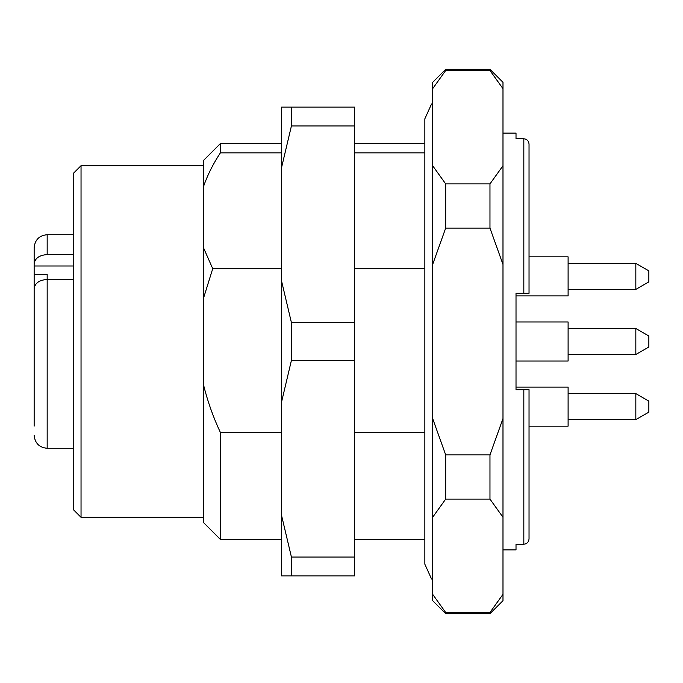 <?xml version="1.0" encoding="UTF-8"?>
<svg xmlns="http://www.w3.org/2000/svg" width="683" height="683" viewBox="0 0 683 683"><rect width="100%" height="100%" fill="white"/><g stroke="black" fill="none" stroke-linecap="round" stroke-linejoin="round"><path stroke-width="1.02" d="M203.457 186.69L203.457 160.479L220.387 143.55L220.387 152.855C213.173 163.749 207.53 175.027 203.457 186.69L203.457 247.664L212.729 268.675L281.592 268.675M281.592 152.855L220.387 152.855M212.729 268.675L203.457 298.386L203.457 384.614C207.564 401.211 213.207 417.159 220.387 432.467L281.592 432.467M220.387 432.467L220.387 539.45L281.592 539.45M354.52 268.675L424.852 268.675M424.852 152.855L354.52 152.855M354.52 432.467L424.852 432.467M502.987 133.125L516.015 133.125L516.015 138.777L523.827 138.777C527.02 139.119 528.753 140.911 529.035 144.13L529.035 180.56M529.035 256.851L568.102 256.851L568.102 295.918L516.015 295.918L516.015 293.314L516.015 389.686L529.035 389.686L529.035 538.87C528.762 542.089 527.028 543.873 523.827 544.223C527.02 543.881 528.753 542.089 529.035 538.87L529.035 389.686L523.827 389.686L523.827 544.223L516.015 544.223L516.015 549.875L502.987 549.875M529.035 502.44L529.035 426.149L568.102 426.149L568.102 387.082L516.015 387.082L516.015 389.686M489.967 228.105L489.967 183.906L445.683 183.906L445.683 228.105L489.967 228.105L502.987 264.441L502.987 165.738L489.967 183.906M489.967 70.511L489.967 69.316L445.683 69.316L445.683 70.511L489.967 70.511L502.987 88.679L489.967 70.511M489.967 613.684L489.967 612.489L445.683 612.489L445.683 613.684L489.967 613.684L502.987 600.664L502.987 594.321L489.967 612.489M489.967 499.094L489.967 454.895L445.683 454.895L445.683 499.094L489.967 499.094L502.987 517.262L502.987 418.559L489.967 454.895M445.683 613.684L432.663 600.664L432.663 594.321L445.683 612.489L432.663 594.321L432.663 517.262L445.683 499.094M502.987 594.321L502.987 517.262M445.683 183.906L432.663 165.738L432.663 88.679L445.683 70.511M502.987 165.738L502.987 82.336L489.967 69.316M445.683 454.895L432.663 418.559L432.663 264.441L445.683 228.105M502.987 418.559L502.987 264.441M432.663 517.262L432.663 418.559M432.663 264.441L432.663 165.738M432.663 88.679L432.663 82.336L445.683 69.316M516.015 293.314L529.035 293.314L523.827 293.314L523.827 138.777C527.028 139.127 528.762 140.911 529.035 144.13L529.035 293.314M203.457 384.614L203.457 522.521L220.387 539.45M203.457 247.664L203.457 298.386M81.038 517.313L81.038 165.687L73.218 173.499L73.218 509.501L81.038 517.313L203.457 517.313M34.15 413.915L34.15 425.851M34.15 404.754L34.15 408.699M34.15 290.847L34.15 256.851M73.218 279.449L47.17 279.449L47.17 274.344L34.15 274.344M34.15 295.517L34.15 302.817M73.218 265.986L34.15 265.986L34.15 263.937C34.876 258.294 39.213 255.169 47.17 254.588L73.218 254.588M73.218 448.287L47.17 448.287L47.17 279.449C39.213 280.039 34.867 283.155 34.15 288.807L34.15 426.149M34.15 263.937L34.15 247.733C34.927 239.818 39.264 235.481 47.17 234.713L47.17 254.588M635.83 328.48L635.83 354.52L648.85 347.007L648.85 335.993L635.83 328.48L568.102 328.48M516.015 361.034L568.102 361.034L568.102 321.966L516.015 321.966M635.83 263.356L635.83 289.404L648.85 281.891L648.85 270.878L635.83 263.356L568.102 263.356M635.83 393.596L635.83 419.644L648.85 412.122L648.85 401.109L635.83 393.596L568.102 393.596M291.419 107.077L281.592 107.077L281.592 575.923L354.52 575.923L354.52 107.077L291.419 107.077L291.419 125.962L354.52 125.962M291.419 125.962L281.592 167.42M281.592 281.157L291.419 322.615L354.52 322.615M291.419 322.615L291.419 360.385L354.52 360.385M291.419 360.385L281.592 401.843M281.592 515.58L291.419 557.038L354.52 557.038M291.419 557.038L291.419 575.923M220.387 143.55L281.592 143.55M354.52 143.55L424.852 143.55M354.52 539.45L424.852 539.45M81.038 165.687L203.457 165.687M73.218 234.713L47.17 234.713M47.17 448.287C39.264 447.519 34.927 443.182 34.15 435.267M635.83 354.52L568.102 354.52M635.83 289.404L568.102 289.404M635.83 419.644L568.102 419.644M432.663 579.824L431.468 578.851L424.852 564.201L424.852 118.799L431.468 104.149L432.663 103.176"/></g></svg>

